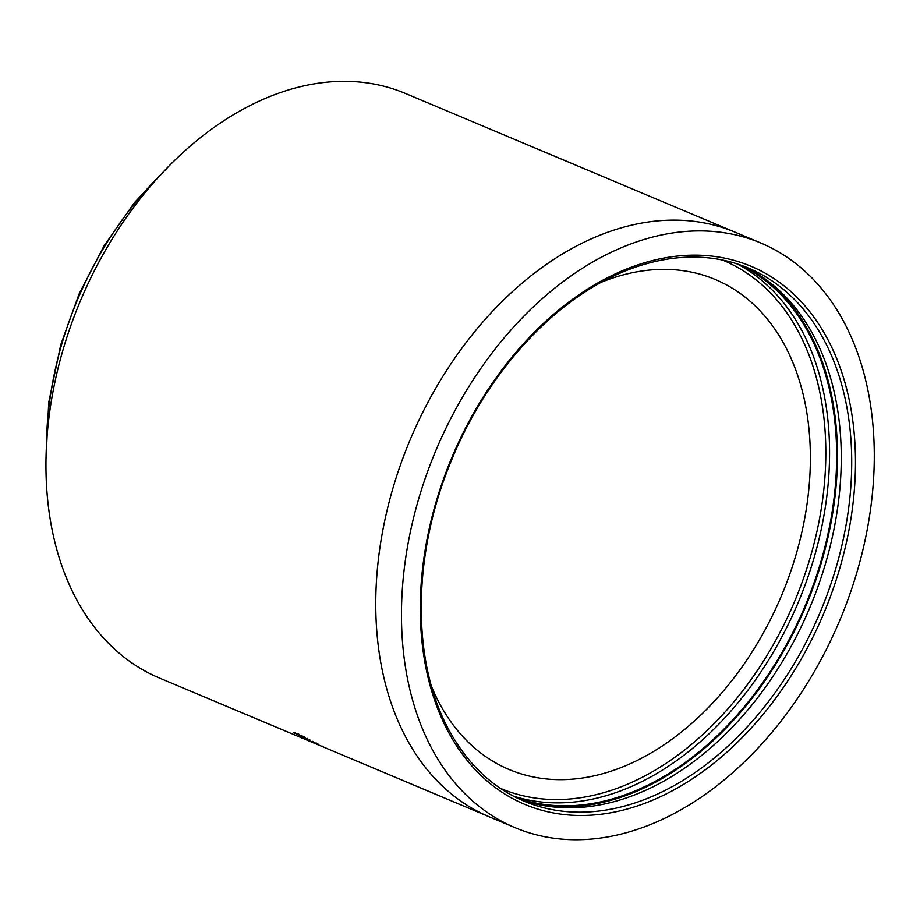 <?xml version="1.0" encoding="UTF-8"?>
<svg xmlns="http://www.w3.org/2000/svg" width="920" height="920" viewBox="0 0 920 920"><rect width="100%" height="100%" fill="white"/><g stroke="black" fill="none" stroke-linecap="round" stroke-linejoin="round"><path stroke-width="1.38" d="M740.669 265.075A289.19 199.801 -67.2 0 1 807.61 331.166A289.19 199.801 -67.2 0 1 774.973 664.148A289.19 199.801 -67.2 0 1 516.522 797.744M761.622 276.494A290.26 200.537 -67.2 0 1 808.3 330.441A290.26 200.537 -67.2 0 1 784.277 649.98A290.26 200.537 -67.2 0 1 539.327 804.747M743.015 265.926A289.19 199.801 -67.2 0 1 812.222 333.097A289.19 199.801 -67.2 0 1 778.63 667.609A289.19 199.801 -67.2 0 1 518.765 798.824M841.719 615.687A317.101 219.086 -67.2 0 1 514.878 827.597A317.101 219.086 -67.2 0 1 434.033 454.94A317.101 219.086 -67.2 0 1 760.874 243.029A317.101 219.086 -67.2 0 1 841.719 615.687M601.956 281.98A265.799 183.643 -67.2 0 1 618.47 276.23A265.799 183.643 -67.2 0 1 660.387 269.411A265.799 183.643 -67.2 0 1 712.62 278.426A265.799 183.643 -67.2 0 1 715.288 279.507A265.799 183.643 -67.2 0 1 756.7 307.384A265.799 183.643 -67.2 0 1 782.207 340.791A265.799 183.643 -67.2 0 1 804.022 398.141A265.799 183.643 -67.2 0 1 810.279 465.727A265.799 183.643 -67.2 0 1 804.436 519.788A265.799 183.643 -67.2 0 1 783.058 591.882A265.799 183.643 -67.2 0 1 747.822 658.501A265.799 183.643 -67.2 0 1 714.046 701.546A265.799 183.643 -67.2 0 1 661.997 746.154A265.799 183.643 -67.2 0 1 605.912 772.788A265.799 183.643 -67.2 0 1 563.995 779.608A265.799 183.643 -67.2 0 1 511.773 770.592A265.799 183.643 -67.2 0 1 509.093 769.499A265.799 183.643 -67.2 0 1 467.682 741.623A265.799 183.643 -67.2 0 1 442.175 708.227A265.799 183.643 -67.2 0 1 431.641 686.757M514.878 827.597L489.198 816.787A317.101 219.086 -67.2 0 1 439.794 783.529C428.156 772.006 418.013 758.724 409.365 743.682A317.101 219.086 -67.2 0 1 383.341 675.269A317.101 219.086 -67.2 0 1 375.866 594.63C376.418 573.367 378.741 551.873 382.846 530.139A317.101 219.086 -67.2 0 1 408.353 444.13A317.101 219.086 -67.2 0 1 450.386 364.642C462.817 346 476.249 328.877 490.682 313.294A317.101 219.086 -67.2 0 1 552.77 260.084A317.101 219.086 -67.2 0 1 619.689 228.309C636.617 223.295 653.292 220.581 669.691 220.179A317.101 219.086 -67.2 0 1 731.998 230.931A317.101 219.086 -67.2 0 1 735.183 232.231L405.386 93.437A317.101 219.086 112.8 0 0 402.19 92.138A317.101 219.086 112.8 0 0 339.882 81.385C323.483 81.799 306.82 84.513 289.88 89.527A317.101 219.086 112.8 0 0 222.973 121.302A317.101 219.086 112.8 0 0 160.873 174.512C146.441 190.095 133.009 207.207 120.577 225.86A317.101 219.086 112.8 0 0 78.545 305.348A317.101 219.086 112.8 0 0 53.05 391.356C48.944 413.091 46.609 434.585 46.069 455.837A317.101 219.086 112.8 0 0 53.532 536.486A317.101 219.086 112.8 0 0 79.557 604.9C88.216 619.942 98.348 633.224 109.986 644.747A317.101 219.086 112.8 0 0 159.39 678.005L317.078 744.36L317.388 743.624M327.083 748.535L316.687 744.154M316.353 743.049L316.031 743.785L300.058 736.345L316.767 744.038M312.834 741.301L312.501 742.026L313.306 742.474L313.639 741.75M307.556 738.415L307.211 739.139L293.652 732.331L307.315 739.116M299.069 734.723L301.702 736.425M298.988 734.275L298.597 735.103M299.264 734.654L298.275 734.689L298.632 733.976M303.669 736.264L304.094 737.621L304.451 736.908M301.369 736.161L301.886 735.344M295.24 732.711L294.883 733.424M301.139 735.678L302.047 735.712M302.726 736.874L302.392 737.598M309.856 739.887L309.511 740.611M308.971 739.956L308.648 740.692M323 745.982L322.69 746.718L318.285 744.843M309.603 740.347L309.292 741.083M314.985 742.612L314.674 743.348M316.733 743.314L316.434 744.061M318.745 744.199L318.435 744.924M722.442 260.026A286.534 197.961 -67.2 0 1 797.042 329.245A286.534 197.961 -67.2 0 1 761.231 664.643A286.534 197.961 -67.2 0 1 500.169 788.233M737.023 263.856A289.19 199.801 -67.2 0 1 800.526 328.187A289.19 199.801 -67.2 0 1 769.338 658.823A289.19 199.801 -67.2 0 1 513.096 795.995M822.664 337.502A289.19 199.801 -67.2 0 1 786.91 675.418A289.19 199.801 -67.2 0 1 523.94 801.124C493.108 787.968 468.51 764.98 450.156 732.159C411.183 663.561 411.608 555.208 451.536 460.195C486.024 375.372 550.01 303.887 617.792 274.16C639.619 264.431 661.192 258.853 682.525 257.427C705.928 255.921 727.846 259.452 748.27 268.019A289.19 199.801 -67.2 0 1 822.664 337.502M449.592 734.194A291.858 201.641 -67.2 0 1 528.759 338.019A291.858 201.641 -67.2 0 1 826.16 336.433A291.858 201.641 -67.2 0 1 746.994 732.619A291.858 201.641 -67.2 0 1 449.592 734.194M735.183 232.231A317.101 219.086 -67.2 0 1 735.195 232.231L760.874 243.029M160.161 175.283A286.005 197.593 112.8 0 0 46.471 445.452M307.786 739.001L307.452 739.726M313.248 741.761L312.926 742.486M321.046 746.028L489.198 816.787M46 458.953L48.714 402.511L60.697 344.919L79.097 293.952L103.995 245.927L134.47 202.595L169.475 165.519M301.553 735.252L301.197 735.966M304.474 736.885L304.117 737.598M299.195 734.47L298.839 735.183M296.999 733.217L296.642 733.93M321.115 746.051L317.101 744.372"/></g></svg>

